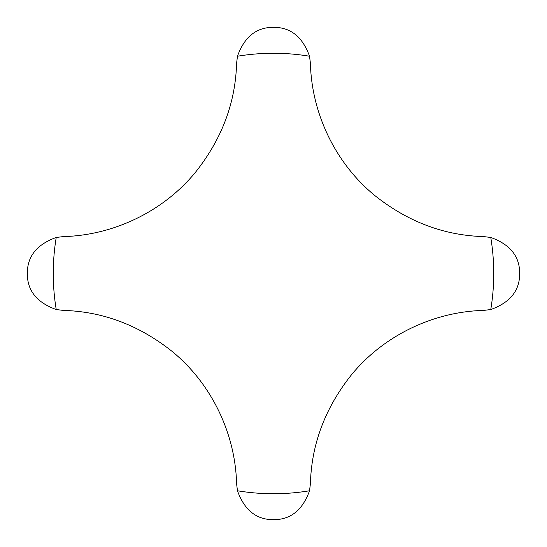 <?xml version="1.0" encoding="UTF-8"?>
<svg xmlns="http://www.w3.org/2000/svg" width="547" height="547" viewBox="0 0 547 547"><rect width="100%" height="100%" fill="white"/><g stroke="black" fill="none" stroke-linecap="round" stroke-linejoin="round"><path stroke-width="0.82" d="M490.768 237.466L483.767 236.591C444.362 235.518 408.178 221.938 375.215 195.853C335.831 163.874 311.626 113.879 310.409 63.233L309.534 56.232C302.566 36.827 290.553 27.2 273.5 27.35C256.447 27.2 244.434 36.827 237.466 56.232L236.591 63.233C235.518 102.638 221.938 138.822 195.853 171.785C163.874 211.169 113.879 235.374 63.233 236.591L56.232 237.466C36.827 244.434 27.2 256.447 27.35 273.5C27.2 290.553 36.827 302.566 56.232 309.534L63.233 310.409C102.638 311.482 138.822 325.062 171.785 351.147C211.169 383.126 235.374 433.121 236.591 483.767L237.466 490.768C244.434 510.173 256.447 519.8 273.5 519.65C290.553 519.8 302.566 510.173 309.534 490.768L310.409 483.767C311.482 444.362 325.062 408.178 351.147 375.215C383.126 335.831 433.121 311.626 483.767 310.409L490.768 309.534C510.173 302.566 519.8 290.553 519.65 273.5C519.8 256.447 510.173 244.434 490.768 237.466A220.243 220.243 0 0 1 490.768 309.534M309.534 56.232A220.243 220.243 0 0 0 237.466 56.232M56.232 237.466A220.243 220.243 0 0 0 56.232 309.534M237.466 490.768A220.243 220.243 0 0 0 309.534 490.768"/></g></svg>
